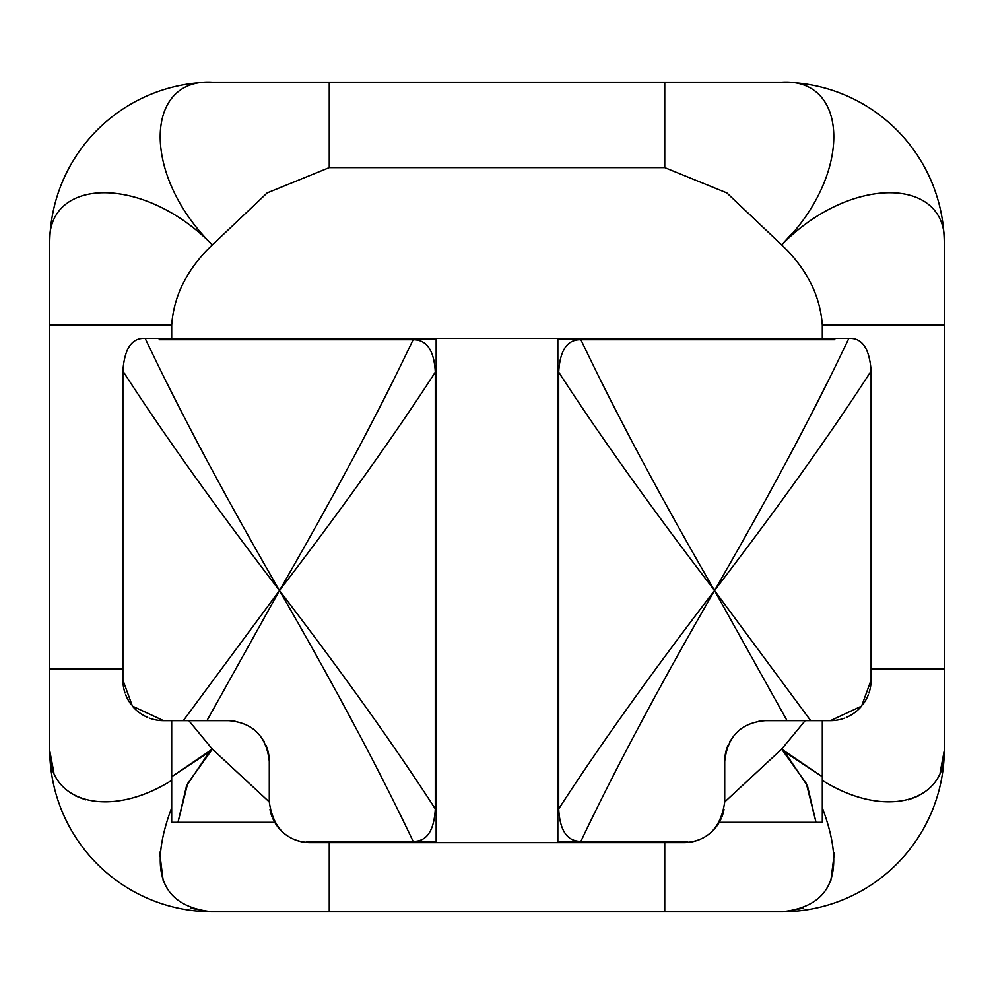<?xml version="1.0" encoding="UTF-8"?>
<svg xmlns="http://www.w3.org/2000/svg" width="994" height="994" viewBox="0 0 994 994"><rect width="100%" height="100%" fill="white"/><g stroke="black" fill="none" stroke-linecap="round" stroke-linejoin="round"><path stroke-width="1.49" d="M212.356 911.771L781.644 911.771A162.656 162.656 0 0 0 944.3 749.116L944.3 668.813L871.104 668.813L944.3 668.813L944.3 749.116A162.656 162.656 0 0 1 781.644 911.771C832.637 906.453 846.192 871.763 822.311 807.675L822.311 822.311L719.271 822.311L822.311 822.311L822.311 807.675C846.192 871.763 832.637 906.453 781.644 911.771L329.25 911.771L329.25 842.639L329.25 911.771L212.356 911.771A162.656 162.656 0 0 1 49.7 749.116A162.656 162.656 0 0 0 212.356 911.771C161.363 906.453 147.808 871.763 171.689 807.675C147.808 871.763 161.363 906.453 212.356 911.771M209.572 911.722L190.339 908.081L209.572 911.722M163.202 880.846L159.599 852.082L163.202 880.846M85.596 799.847L74.699 795.598L85.596 799.847M53.825 772.251L49.712 750.52L53.825 772.251M791.435 234.087L781.644 244.884C850.379 174.447 948.748 176.311 944.3 244.884C948.748 176.311 850.379 174.447 781.644 244.884C852.193 175.975 850.156 77.843 781.644 82.229A162.656 162.656 0 0 1 944.3 244.884L944.3 325.187L822.311 325.187C820.174 295.317 806.619 268.554 781.644 244.884C806.619 268.554 820.174 295.317 822.311 325.187L822.311 338.407L822.311 325.187L944.3 325.187L944.3 244.884A162.656 162.656 0 0 0 781.644 82.229L664.75 82.229L664.75 167.626L726.838 192.911L781.644 244.884C852.193 175.975 850.156 77.843 781.644 82.229L212.356 82.229A162.656 162.656 0 0 0 49.7 244.884A162.656 162.656 0 0 1 212.356 82.229C143.844 77.843 141.807 175.975 212.356 244.884C143.621 174.447 45.252 176.311 49.7 244.884L49.7 325.187L171.689 325.187L171.689 338.407L171.689 325.187C173.826 295.317 187.381 268.554 212.356 244.884L267.162 192.911L329.25 167.626L329.25 82.229L212.356 82.229C143.844 77.843 141.807 175.975 212.356 244.884C187.381 268.554 173.826 295.317 171.689 325.187L49.7 325.187L49.7 244.884C45.252 176.311 143.621 174.447 212.356 244.884L267.162 192.911L329.25 167.626L329.25 82.229L664.75 82.229L664.75 167.626L329.151 167.626M781.644 244.884L726.838 192.911L664.75 167.626L329.25 167.626M413.342 339.178L413.703 338.407L419.369 339.178L413.703 338.407L848.801 338.407L145.199 338.407C131.916 337.575 124.486 348.447 122.896 371.035C124.486 348.447 131.916 337.575 145.199 338.407L413.703 338.407L413.342 339.178L165.613 339.178L436.167 339.178L165.613 339.178A41.624 41.624 0 0 0 159.115 339.687L413.119 339.687C379.112 411.404 334.556 495.012 279.463 590.523C223.973 494.403 179.218 410.373 145.199 338.407C179.218 410.373 223.973 494.403 279.463 590.523L183.318 720.65L228.62 720.65A40.667 40.667 0 0 1 235.081 721.172A40.667 40.667 0 0 0 228.62 720.65L206.951 720.65L279.463 590.523L183.318 720.65L163.563 720.65L206.951 720.65L279.463 590.523C334.58 686.071 379.136 769.679 413.119 841.359L306.4 841.359A41.624 41.624 0 0 0 312.899 841.868L413.342 841.868L413.703 842.639L419.369 841.868L413.703 842.639L580.297 842.639L309.942 842.639L413.703 842.639L413.342 841.868M149.547 718.165A40.667 40.667 0 0 0 163.563 720.65L132.401 706.125L122.896 679.983L122.896 371.035L122.896 679.983A40.667 40.667 0 0 0 125.02 692.955M125.654 694.707A40.667 40.667 0 0 0 131.133 704.522M132.401 706.125A40.667 40.667 0 0 0 136.352 710.201M137.209 710.959A40.667 40.667 0 0 0 143.012 715.071M144.54 715.928A40.667 40.667 0 0 0 147.684 717.419M263.248 739.983A40.667 40.667 0 0 1 264.354 741.909A40.667 40.667 0 0 0 263.248 739.983M266.019 745.363A40.667 40.667 0 0 1 269.287 761.317L269.287 801.972L212.356 749.116L269.287 801.972C273.052 827.952 286.607 841.508 309.942 842.639C286.607 841.508 273.052 827.952 269.287 801.972L269.287 761.317C266.504 736.219 252.948 722.663 228.62 720.65C252.948 722.663 266.504 736.219 269.287 761.317A40.667 40.667 0 0 0 266.019 745.363M269.983 809.464A40.667 40.667 0 0 0 272.033 816.695M272.729 818.348A40.667 40.667 0 0 0 275.152 823.02M275.363 823.367A40.667 40.667 0 0 0 309.942 842.639M684.058 842.639C707.393 841.508 720.948 827.952 724.713 801.972L781.644 749.116L724.713 801.972C720.948 827.952 707.393 841.508 684.058 842.639L580.297 842.639L574.631 841.868L580.297 842.639L684.058 842.639A40.667 40.667 0 0 0 718.637 823.367M718.848 823.02A40.667 40.667 0 0 0 721.271 818.348M721.967 816.695A40.667 40.667 0 0 0 724.017 809.464M868.98 692.955A40.667 40.667 0 0 0 871.104 679.983L871.104 371.035C869.514 348.447 862.084 337.575 848.801 338.407C814.794 410.348 770.039 494.391 714.524 590.523C777.768 507.946 829.965 434.776 871.104 371.035C869.514 348.447 862.084 337.575 848.801 338.407C814.794 410.348 770.039 494.391 714.524 590.523L787.049 720.65L765.38 720.65A40.667 40.667 0 0 0 758.919 721.172A40.667 40.667 0 0 1 765.38 720.65C741.052 722.663 727.496 736.219 724.713 761.317A40.667 40.667 0 0 1 727.981 745.363A40.667 40.667 0 0 0 724.713 761.317L724.713 801.972L724.713 761.317C727.496 736.219 741.052 722.663 765.38 720.65L830.437 720.65A40.667 40.667 0 0 0 844.453 718.165M729.646 741.909A40.667 40.667 0 0 1 730.752 739.983A40.667 40.667 0 0 0 729.646 741.909M846.316 717.419A40.667 40.667 0 0 0 849.46 715.928M850.988 715.071A40.667 40.667 0 0 0 856.791 710.959M857.648 710.201A40.667 40.667 0 0 0 861.599 706.125M862.867 704.522A40.667 40.667 0 0 0 868.346 694.707M122.896 668.813L49.7 668.813L49.7 325.187L49.7 749.116C47.116 802.357 108.955 819.814 171.689 780.365L171.689 720.65L171.689 780.365C108.955 819.814 47.116 802.357 49.7 749.116L49.7 668.813L122.896 668.813M822.311 780.365L822.311 720.65L822.311 780.365C885.045 819.814 946.884 802.357 944.3 749.116C946.884 802.357 885.045 819.814 822.311 780.365L822.311 776.873M944.3 325.187L944.3 668.813L944.3 325.187M944.288 750.395L940.175 772.251L944.288 750.395M919.301 795.598L908.404 799.847L919.301 795.598M834.426 852.479L830.835 880.746L834.426 852.479M803.661 908.081L784.428 911.722L803.661 908.081M822.311 807.65L822.311 780.414L822.311 807.65M274.729 822.311L171.689 822.311L171.689 807.675L171.689 822.311L274.729 822.311M664.75 842.639L664.75 911.771L664.75 842.639M171.689 780.414L171.689 807.65L171.689 780.414M171.689 776.873L171.689 811.017M188.823 720.65L212.356 749.116L188.823 720.65M784.999 752.371L807.488 785.931L816.012 822.311L806.345 783.545L781.644 749.116L805.177 720.65L781.644 749.116L822.311 776.712L785.471 752.396M208.529 752.396L171.689 776.712L212.356 749.116L187.655 783.545L177.988 822.311L186.512 785.931L209.001 752.371M165.613 339.178A41.624 41.624 0 0 0 159.115 339.687L413.119 339.687C426.786 339.637 434.179 350.46 435.297 372.154L435.297 808.905C394.22 745.413 342.284 672.615 279.463 590.523C216.22 507.934 164.035 434.776 122.896 371.035C164.035 434.776 216.22 507.934 279.463 590.523C342.284 508.443 394.22 435.645 435.297 372.154L435.297 808.905C434.08 830.885 426.687 841.694 413.119 841.359L306.4 841.359A41.624 41.624 0 0 0 312.899 841.868L436.167 841.868L312.899 841.868M580.297 338.407L574.631 339.178L580.297 338.407L580.658 339.178L580.297 338.407M580.658 841.868L580.297 842.639L580.658 841.868L681.101 841.868L557.833 841.868L557.833 339.178L828.387 339.178L580.658 339.178M681.101 841.868A41.624 41.624 0 0 0 687.599 841.359L580.881 841.359C567.214 841.421 559.821 830.599 558.703 808.905L558.703 372.154C599.78 435.645 651.729 508.431 714.524 590.523C659.42 494.987 614.876 411.379 580.881 339.687L834.885 339.687A41.624 41.624 0 0 0 828.387 339.178L557.833 339.178L557.833 841.868L681.101 841.868A41.624 41.624 0 0 0 687.599 841.359L580.881 841.359C614.876 769.679 659.42 686.071 714.524 590.523C651.716 672.615 599.78 745.413 558.703 808.905L558.703 372.154C559.92 350.174 567.313 339.352 580.881 339.687L834.885 339.687A41.624 41.624 0 0 0 828.387 339.178M830.437 720.65L861.599 706.125L871.104 679.983L861.599 706.125L830.437 720.65L810.669 720.65L714.524 590.523C659.42 494.987 614.876 411.379 580.881 339.687C567.313 339.352 559.92 350.174 558.703 372.154C599.78 435.645 651.729 508.431 714.524 590.523C651.716 672.615 599.78 745.413 558.703 808.905C559.821 830.599 567.214 841.421 580.881 841.359C614.876 769.679 659.42 686.071 714.524 590.523L787.049 720.65L810.682 720.65L714.524 590.523C777.768 507.946 829.965 434.776 871.104 371.035L871.104 679.983M122.896 679.983L132.401 706.125L163.563 720.65M436.167 841.868L436.167 339.178L436.167 841.868M413.119 841.359C426.687 841.694 434.08 830.885 435.297 808.905C394.22 745.413 342.284 672.615 279.463 590.523C334.58 686.071 379.136 769.679 413.119 841.359M435.297 372.154C434.179 350.46 426.786 339.637 413.119 339.687C379.112 411.404 334.556 495.012 279.463 590.523C342.284 508.443 394.22 435.645 435.297 372.154"/></g></svg>
